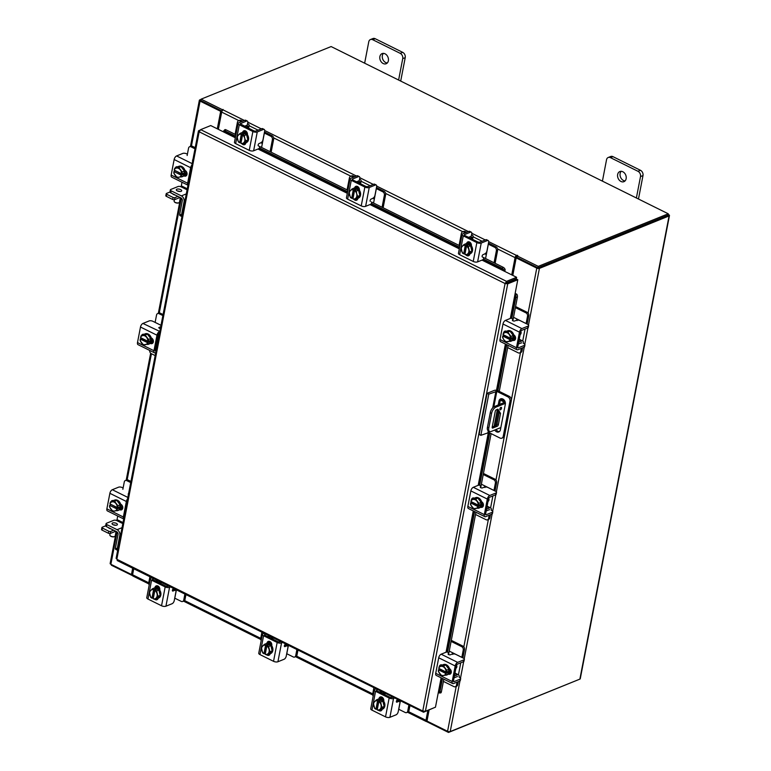 <?xml version="1.0" encoding="UTF-8"?>
<svg xmlns="http://www.w3.org/2000/svg" width="771" height="771" viewBox="0 0 771 771"><rect width="100%" height="100%" fill="white"/><g stroke="black" fill="none" stroke-linecap="round" stroke-linejoin="round"><path stroke-width="1.16" d="M501.854 438.169A3.402 2.583 -112 0 1 499.993 438.044L488.891 432.531L480.863 435.326L479.157 434.487L487.089 393.316L494.211 390.434A2.833 1.205 10.9 0 1 498.133 390.83L509.245 396.342A3.402 2.583 68 0 1 511.308 400.689L504.552 435.798A3.402 2.583 68 0 1 503.174 437.639L501.854 438.169A3.402 2.583 -112 0 0 503.232 436.328L509.988 401.219A3.402 2.583 -112 0 0 507.925 396.872L496.823 391.369L493.825 406.886M487.089 393.316L488.785 394.154L496.823 391.369M480.863 435.326L488.785 394.154M496.042 429.514A4.096 3.103 -112 0 0 499.396 431.587M501.314 398.703A4.096 3.103 -112 0 0 500.283 400.544L499.521 404.496M498.239 411.203L495.435 425.737M494.722 430.045A4.096 3.103 -112 0 0 498.779 431.953A4.096 3.103 -112 0 0 500.427 429.736L505.333 404.235A4.096 3.103 -112 0 0 504.118 400.014A4.096 3.103 -112 0 0 500.62 398.867A4.096 3.103 -112 0 0 498.962 401.084L498.211 405.026M497.314 409.68L494.115 426.276M499.887 408.919A1.369 0.675 116.4 0 0 500.109 409.806A1.369 0.675 116.4 0 0 501.535 408.254A1.369 0.675 116.4 0 0 501.323 407.367A1.369 0.675 116.4 0 0 499.887 408.919M500.803 399.272L504.957 401.334M505.41 403.339L495.84 407.204A5.455 2.708 116.4 0 0 491.609 413.401L488.804 427.963A5.455 2.708 116.4 0 0 489.681 431.519A5.455 2.708 116.4 0 0 491.166 431.481L500.842 427.568M495.714 424.291L496.707 424.782M491.609 413.401L490.25 412.726L487.445 427.288L488.804 427.963M500.427 400.033L504.542 402.346L494.481 406.529L495.84 407.204M497.941 409.15L500.533 413.42L498.374 424.667A1.349 0.675 -63.6 0 1 497.324 426.199L492.785 428.04A1.349 0.675 -63.6 0 1 492.409 428.05A1.349 0.675 -63.6 0 1 492.197 427.163L495.242 411.357A1.349 0.675 -63.6 0 1 496.293 409.825L497.941 409.15M497.179 409.459L499.174 412.745L497.016 423.992L498.374 424.667M497.324 426.199L495.965 425.525L492.216 427.038M495.965 425.525A1.349 0.675 116.4 0 0 497.016 423.992M489.681 431.519L488.322 430.844A5.455 2.708 -63.6 0 1 487.445 427.288M490.25 412.726A5.455 2.708 -63.6 0 1 494.481 406.529M500.533 413.42L499.174 412.745M507.675 347.605L518.237 352.839A2.621 1.985 -112 0 0 519.673 352.935A2.621 1.985 -112 0 0 520.724 351.518L521.986 351.017L522.593 347.827M523.442 343.432A4.038 2.005 116.4 0 0 522.757 341.004A4.038 2.005 116.4 0 0 521.649 341.033L519.143 339.789M518.671 342.237L521.649 341.033M518.324 344.078L521.302 342.873A1.966 0.973 -63.6 0 1 521.832 342.864M520.724 351.518L521.341 348.328M521.986 351.017A2.621 1.985 68 0 1 520.926 352.434L519.673 352.935M517.09 320.63L516.599 318.837L526.111 323.56A1.966 0.973 -63.6 0 1 526.111 323.589L527.537 316.177A2.621 1.985 -112 0 0 525.947 312.833L515.385 307.6M516.599 318.837L513.515 317.305M525.947 312.833L527.2 312.332L515.577 306.569M527.085 324.071A4.038 2.005 116.4 0 0 527.364 323.049L528.79 315.667L527.537 316.177M527.2 312.332A2.621 1.985 68 0 1 528.79 315.667M505.911 331.809A5.455 4.134 68 0 1 507.019 331.058L507.675 330.798A5.455 4.134 68 0 1 512.349 332.33A5.455 4.134 68 0 1 513.968 337.958A5.455 4.134 68 0 1 511.771 340.917L511.115 341.177A5.455 4.134 68 0 1 509.65 341.399M513.235 335.616A5.455 4.134 68 0 1 513.313 338.228A5.455 4.134 68 0 1 512.33 340.31M512.185 340.464A5.455 4.134 68 0 1 511.115 341.177M507.019 331.058A5.455 4.134 68 0 1 509.92 331.231M510.074 331.299A5.455 4.134 68 0 1 513.187 335.424M515.587 338.161A5.455 4.134 68 0 1 514.161 339.895M515.317 336.715A5.455 4.134 68 0 1 515.221 337.447A5.455 4.134 68 0 1 513.968 339.818M520.155 334.566A2.727 2.072 -112 0 0 521.08 333.168A2.727 2.072 -112 0 0 520.839 331.251M513.255 335.51A5.513 4.183 -112 0 0 513.245 335.51L510.007 331.212L503.569 332.735L507.752 332.128L511 336.416L513.245 335.51L511 336.426L510.431 338.238L511.742 337.708L511.462 339.163L510.151 339.693L510.055 341.322L512.31 340.416L513.255 335.51M511.462 339.163L504.032 335.481L502.721 336.011L502.625 337.64L503.848 339.703L505.872 341.939L512.301 340.416A5.513 4.183 -112 0 0 512.31 340.416M510.007 331.212L507.752 332.128M509.265 334.566A4.78 3.624 68 0 1 510.363 338.228L503.029 334.585L503.569 332.735M505.593 332.503A4.78 3.624 68 0 1 508.976 334.18M510.151 339.693L510.084 339.683A4.78 3.624 68 0 1 507.896 341.707M502.721 336.011L510.084 339.683M507.511 341.765A4.78 3.624 68 0 1 504.138 340.088M503.848 339.703A4.78 3.624 68 0 1 502.75 336.04M503.029 334.585A4.78 3.624 68 0 1 505.217 332.561M514.874 340.021A3.065 2.323 68 0 1 513.872 339.77L513.37 339.519M513.765 334.865A3.065 2.323 68 0 1 515.529 338.739A3.065 2.323 68 0 1 514.296 340.397A3.065 2.323 68 0 1 512.715 340.319M528.675 325.535L528.318 327.376A2.727 1.156 -169.1 0 1 527.759 327.916L528.116 326.075A2.727 1.156 10.9 0 0 528.675 325.535A2.727 1.156 10.9 0 0 527.643 324.35L520.203 320.659A2.727 1.156 10.9 0 0 516.435 320.273L514.7 320.977A1.311 0.559 -169.1 0 1 512.888 320.794A1.311 0.559 -169.1 0 1 512.397 320.225A1.311 0.559 -169.1 0 1 512.397 320.196L512.387 320.254M528.116 326.075L521.909 328.581A3.161 1.571 116.4 0 0 519.461 332.176L516.464 347.711A3.161 1.571 116.4 0 0 516.975 349.764A3.161 1.571 116.4 0 0 517.833 349.745L524.039 347.239L524.396 345.398L518.189 347.904A1.089 0.54 -63.6 0 1 517.89 347.914A1.089 0.54 -63.6 0 1 517.717 347.201L520.714 331.665A1.089 0.54 -63.6 0 1 521.553 330.422L527.759 327.916M524.396 345.398A2.727 1.156 10.9 0 0 524.955 344.859A2.727 1.156 10.9 0 0 523.923 343.673M519.461 332.176L502.981 324.003L499.993 339.539L516.464 347.711M502.981 324.003A3.161 1.571 -63.6 0 1 505.439 320.408L510.441 318.384A1.311 0.559 -169.1 0 1 511.934 318.442A1.311 0.559 -169.1 0 1 512.754 319.136L512.397 320.196M516.975 349.764L500.495 341.601A3.161 1.571 -63.6 0 1 499.993 339.539M503.636 332.715A3.065 2.323 68 0 1 504.841 331.164A3.065 2.323 68 0 1 506.518 331.279L506.557 331.289M524.955 344.859L524.598 346.699A2.727 1.156 -169.1 0 1 524.039 347.239M504.889 332.205A3.065 2.323 68 0 1 505.525 331.029M270.081 151.665L272.414 139.599A2.621 1.985 -112 0 0 270.823 136.255L272.076 135.744L265.619 132.545A4.038 1.706 10.9 0 0 264.463 132.092M264.289 133.017A1.966 0.829 -169.1 0 1 264.366 133.055L262.275 143.926L261.176 142.384M270.823 136.255L264.366 133.055M272.076 135.744A2.621 1.985 68 0 1 273.666 139.088L272.414 139.599M271.141 152.195L273.666 139.088M241.439 121.683L239.906 120.922A2.621 1.985 -112 0 0 238.48 120.825A2.621 1.985 -112 0 0 237.42 122.242L235.097 134.318M247.973 127.947L248.32 126.165L246.151 127.042M248.32 126.165A4.038 1.706 10.9 0 0 249.139 125.365A4.038 1.706 10.9 0 0 247.616 123.62L247.587 123.601M242.692 121.172L241.159 120.421L239.906 120.922M247.105 124.979A1.966 0.829 -169.1 0 1 246.701 125.365L244.532 126.242M238.48 120.825L239.733 120.315A2.621 1.985 68 0 1 241.159 120.421M261.591 147.454L262.275 143.926M241.13 132.978A5.455 4.134 68 0 1 241.564 132.766L242.219 132.496A5.455 4.134 68 0 1 245.207 132.699A5.455 4.134 68 0 1 248.57 137.855A5.455 4.134 68 0 1 246.315 142.616L245.65 142.886A5.455 4.134 68 0 1 244.995 143.069M242.373 132.554A5.455 4.134 68 0 1 244.542 132.969A5.455 4.134 68 0 1 246.479 134.597M246.595 134.752A5.455 4.134 68 0 1 247.867 139.84M247.838 140.014A5.455 4.134 68 0 1 245.65 142.886L245.833 142.982M243.915 131.851A5.455 4.134 68 0 1 246.46 132.198A5.455 4.134 68 0 1 247.086 132.564M243.915 131.812L244.137 131.725A5.455 4.134 68 0 1 246.518 131.677M242.287 132.516A5.513 4.183 -112 0 0 242.277 132.516L240.032 133.422L242.277 132.516L246.566 134.636A5.513 4.183 -112 0 0 246.566 134.636L244.32 135.551L246.566 134.636L247.896 139.946L244.937 143.136L242.682 144.042L240.928 143.339L242.547 134.964A4.78 3.624 68 0 1 244.667 138.067L245.641 140.862L247.896 139.946M238.422 134.973A4.78 3.624 68 0 1 241.275 134.327L240.032 133.422L237.063 136.602L238.393 141.912A5.513 4.183 68 0 1 238.393 141.912L239.665 142.76L240.976 142.23L242.614 133.73L243.887 134.366L242.576 134.896L244.32 135.551L244.667 138.067M241.304 134.26L242.614 133.73M242.682 144.042L245.641 140.862M237.41 139.127A4.78 3.624 68 0 1 238.162 135.262M241.275 134.327L239.665 142.76M244.783 138.549A4.78 3.624 68 0 1 244.041 142.413M243.771 142.702A4.78 3.624 68 0 1 240.928 143.339M239.656 142.712A4.78 3.624 68 0 1 237.535 139.599M242.653 132.352A3.065 2.323 68 0 1 243.867 130.8A3.065 2.323 68 0 1 245.544 130.916A3.065 2.323 68 0 1 247.424 134.723M261.841 128.641A2.727 1.349 -63.6 0 1 262.583 128.632L264.202 129.432A2.727 1.349 116.4 0 1 264.636 131.205L262.998 139.715A2.727 1.349 116.4 0 1 260.877 142.808L259.152 143.502A1.311 0.646 -63.6 0 0 258.218 144.678A1.311 0.646 -63.6 0 0 258.333 145.844L259.441 146.432A1.311 0.646 -63.6 0 1 259.644 147.28A1.311 0.646 -63.6 0 1 258.632 148.764L253.62 150.788A3.161 1.34 -169.1 0 1 249.245 150.345L252.878 131.504A3.161 1.34 10.9 0 0 257.254 131.957L263.451 129.441L261.841 128.641L255.635 131.157L254.131 131.003L240.128 123.784L246.556 121.066L244.937 120.266L238.74 122.772A3.161 1.34 10.9 0 0 238.094 123.399A3.161 1.34 10.9 0 0 239.289 124.767L252.878 131.504M244.937 120.266A2.727 1.349 -63.6 0 1 245.689 120.247L247.298 121.047A2.727 1.349 116.4 0 1 247.742 122.82L246.99 126.704M247.298 121.047A2.727 1.349 116.4 0 0 246.556 121.066M239.289 124.767L235.656 143.608L249.245 150.345M235.656 143.608A3.161 1.34 -169.1 0 1 234.461 142.23L238.094 123.399M245.872 142.789L245.833 143.001A3.065 2.323 68 0 1 244.6 144.659A3.065 2.323 68 0 1 241.969 143.801M264.202 129.432A2.727 1.349 116.4 0 0 263.451 129.441M243.829 132.284L243.887 131.947A3.065 2.323 68 0 1 244.552 130.665M245.178 144.283A3.065 2.323 68 0 1 243.607 143.666M494.066 262.766L496.389 250.7A2.621 1.985 -112 0 0 494.799 247.356L496.052 246.845L489.604 243.646A4.038 1.706 10.9 0 0 488.448 243.193M488.265 244.118A1.966 0.829 -169.1 0 1 488.342 244.156L486.25 255.028L485.152 253.476M494.799 247.356L488.342 244.156M496.052 246.845A2.621 1.985 68 0 1 497.642 250.19L496.389 250.7M495.117 263.287L497.642 250.19M465.414 232.775L463.891 232.023A2.621 1.985 -112 0 0 462.455 231.926A2.621 1.985 -112 0 0 461.405 233.343L459.082 245.409M471.958 239.049L472.295 237.266L470.127 238.143M472.295 237.266A4.038 1.706 10.9 0 0 473.124 236.466A4.038 1.706 10.9 0 0 471.601 234.712L471.563 234.702M466.667 232.273L465.144 231.512L463.891 232.023M471.081 236.08A1.966 0.829 -169.1 0 1 470.686 236.466L468.517 237.343M462.455 231.926L463.708 231.416A2.621 1.985 68 0 1 465.144 231.512M485.576 258.555L486.25 255.028M465.106 244.079A5.455 4.134 68 0 1 465.539 243.858L466.204 243.597A5.455 4.134 68 0 1 469.182 243.8A5.455 4.134 68 0 1 472.556 248.946A5.455 4.134 68 0 1 470.291 253.717L469.635 253.977A5.455 4.134 68 0 1 468.98 254.17M466.349 243.655A5.455 4.134 68 0 1 468.527 244.07A5.455 4.134 68 0 1 470.464 245.689M470.58 245.843A5.455 4.134 68 0 1 471.852 250.941M471.813 251.115A5.455 4.134 68 0 1 469.635 253.977L469.818 254.073A3.065 2.323 68 0 1 468.575 255.76A3.065 2.323 68 0 1 465.944 254.893M467.891 242.942A5.455 4.134 68 0 1 470.435 243.289A5.455 4.134 68 0 1 471.071 243.665M467.901 242.904L468.113 242.817A5.455 4.134 68 0 1 470.493 242.778M466.262 243.607L464.017 244.523L466.262 243.607L470.551 245.737L468.296 246.653L469.626 251.963L471.881 251.047L470.551 245.737L468.296 246.643A5.513 4.183 68 0 1 468.296 246.653M469.626 251.963L466.667 255.143L468.913 254.228L471.881 251.047M462.407 246.074A4.78 3.624 68 0 1 465.25 245.429L464.017 244.523A5.513 4.183 -112 0 0 464.007 244.523L461.048 247.703L462.369 253.013A5.513 4.183 68 0 1 462.369 253.013L463.65 253.861L464.961 253.331L466.59 244.831L467.872 245.467L466.561 245.997L468.296 246.643M465.289 245.361L466.59 244.831M466.657 255.143A5.513 4.183 -112 0 0 466.667 255.143L464.913 254.44L466.522 246.065A4.78 3.624 68 0 1 468.643 249.168M461.395 250.218A4.78 3.624 68 0 1 462.137 246.363M465.25 245.429L463.65 253.861M468.768 249.65A4.78 3.624 68 0 1 468.026 253.514M467.756 253.794A4.78 3.624 68 0 1 464.913 254.44M463.641 253.813A4.78 3.624 68 0 1 461.511 250.7M466.638 243.453A3.065 2.323 68 0 1 467.852 241.901A3.065 2.323 68 0 1 469.529 242.017A3.065 2.323 68 0 1 471.409 245.824M485.817 239.742A2.727 1.349 -63.6 0 1 486.568 239.723L488.178 240.523A2.727 1.349 116.4 0 1 488.612 242.306L486.983 250.806A2.727 1.349 116.4 0 1 484.863 253.9L483.128 254.603A1.311 0.646 -63.6 0 0 482.193 255.779A1.311 0.646 -63.6 0 0 482.318 256.936L483.427 257.533A1.311 0.646 -63.6 0 1 483.629 258.381A1.311 0.646 -63.6 0 1 482.607 259.866L477.606 261.889A3.161 1.34 -169.1 0 1 473.23 261.446L476.854 242.605A3.161 1.34 10.9 0 0 481.229 243.048L487.436 240.542L485.817 239.742L479.62 242.248L478.107 242.094L464.518 235.357L464.335 234.673L470.532 232.158L468.922 231.358L462.716 233.873A3.161 1.34 10.9 0 0 462.07 234.49A3.161 1.34 10.9 0 0 463.265 235.868L476.854 242.605M468.922 231.358A2.727 1.349 -63.6 0 1 469.664 231.348L471.283 232.148A2.727 1.349 116.4 0 1 471.717 233.921L470.975 237.796M471.283 232.148A2.727 1.349 116.4 0 0 470.532 232.158M463.265 235.868L459.641 254.7L473.23 261.446M459.641 254.7A3.161 1.34 -169.1 0 1 458.446 253.331L462.07 234.49M488.178 240.523A2.727 1.349 116.4 0 0 487.436 240.542M467.804 243.385L467.872 243.048A3.065 2.323 68 0 1 468.527 241.766M469.154 255.384A3.065 2.323 68 0 1 467.592 254.767M158.45 582.462L160.069 581.806M156.831 581.662L158.45 581.006M176.386 589.911L174.795 598.19L181.252 601.39A2.621 1.985 -112 0 0 182.679 601.486A2.621 1.985 -112 0 0 183.739 600.069L184.886 594.123M149.892 576.766L148.755 582.712A2.621 1.985 -112 0 0 149.208 584.987M183.739 600.069L184.992 599.559L185.936 594.643M184.992 599.559A2.621 1.985 68 0 1 183.932 600.975L182.679 601.486M153.429 588.398A5.455 4.134 68 0 1 153.863 588.186L154.518 587.916A5.455 4.134 68 0 1 157.506 588.119A5.455 4.134 68 0 1 160.879 593.275A5.455 4.134 68 0 1 158.614 598.036L157.959 598.306A5.455 4.134 68 0 1 157.294 598.489M154.672 587.974A5.455 4.134 68 0 1 156.841 588.389A5.455 4.134 68 0 1 158.778 590.017M158.893 590.172A5.455 4.134 68 0 1 160.166 595.26M160.137 595.434A5.455 4.134 68 0 1 157.959 598.306M156.214 587.232L156.436 587.145A5.455 4.134 68 0 1 159.26 587.271M156.205 587.271A5.455 4.134 68 0 1 158.759 587.618A5.455 4.134 68 0 1 159.664 588.196M154.585 587.936A5.513 4.183 -112 0 0 154.576 587.936L152.33 588.842L154.576 587.936L158.865 590.056A5.513 4.183 -112 0 0 158.865 590.056L156.619 590.971L158.865 590.056L160.195 595.376L157.939 596.282L154.981 599.462L157.236 598.556L160.195 595.376M154.981 599.462L153.227 598.768L154.875 590.316L156.619 590.971L157.939 596.282M153.429 597.727L151.964 598.18L150.692 597.342L149.372 592.032L152.33 588.842L153.602 589.69L154.913 589.16L156.185 589.786L154.875 590.316M156.079 598.123A4.78 3.624 68 0 1 153.227 598.768M157.082 593.969A4.78 3.624 68 0 1 156.34 597.833M151.964 598.18L151.954 598.132A4.78 3.624 68 0 1 149.834 595.029M153.602 589.69L151.954 598.132M153.275 597.65L154.913 589.16M149.719 594.547A4.78 3.624 68 0 1 150.461 590.682M150.721 590.393A4.78 3.624 68 0 1 153.574 589.748M154.846 590.384A4.78 3.624 68 0 1 156.966 593.487M157.544 599.356A3.065 2.323 68 0 1 156.542 599.115A3.065 2.323 68 0 1 156.262 598.951M158.171 598.219A3.065 2.323 68 0 1 156.966 599.732A3.065 2.323 68 0 1 155.289 599.616A3.065 2.323 68 0 1 155.01 599.452M165.919 606.208A3.161 1.34 -169.1 0 1 161.544 605.765L165.177 586.924A3.161 1.34 10.9 0 0 169.553 587.377L165.919 606.208L172.126 603.703A2.727 1.349 116.4 0 0 174.246 600.609L175.884 592.099A2.727 1.349 116.4 0 0 175.441 590.326A2.727 1.349 116.4 0 0 174.699 590.345L172.964 591.039A1.311 0.646 -63.6 0 1 172.608 591.049A1.311 0.646 -63.6 0 1 172.396 590.2A1.311 0.646 -63.6 0 1 172.993 589.025L173.504 588.475M153.612 578.607L152.427 579.204L152.841 579.686L166.43 586.423L168.897 586.191M172.531 589.767L173.089 589.545A2.727 1.349 -63.6 0 1 173.832 589.526L175.441 590.326M155.752 581.122A1.311 0.646 -63.6 0 1 156.089 580.65L156.609 580.091M165.177 586.924L151.588 580.187L147.965 599.028A3.161 1.34 -169.1 0 1 146.769 597.65L150.393 578.819A3.161 1.34 10.9 0 0 151.588 580.187M169.553 587.377L170.507 586.991M150.393 578.819A3.161 1.34 10.9 0 1 151.039 578.192L151.993 577.807M154.952 587.781L155 587.531A3.065 2.323 68 0 1 156.234 585.873A3.065 2.323 68 0 1 158.865 586.731A3.065 2.323 68 0 1 159.77 589.902L159.722 590.143M161.544 605.765L147.965 599.028M155.983 581.238L156.185 581.161A2.727 1.349 -63.6 0 1 156.927 581.141L157.467 581.411M156.127 587.704L156.253 587.02A3.065 2.323 68 0 1 156.918 585.738M382.426 693.563L384.045 692.907M380.816 692.763L382.435 692.107M400.371 701.003L398.771 709.281L405.228 712.491A2.621 1.985 -112 0 0 406.664 712.587A2.621 1.985 -112 0 0 407.714 711.17L408.861 705.214M373.877 687.867L372.73 693.813A2.621 1.985 -112 0 0 373.183 696.078M407.714 711.17L408.967 710.66L409.921 705.744M408.967 710.66A2.621 1.985 68 0 1 407.917 712.076L406.664 712.587M377.405 699.499A5.455 4.134 68 0 1 377.838 699.287L378.503 699.018A5.455 4.134 68 0 1 381.481 699.22A5.455 4.134 68 0 1 384.854 704.376A5.455 4.134 68 0 1 382.589 709.137L381.934 709.407A5.455 4.134 68 0 1 381.279 709.59M378.648 699.075A5.455 4.134 68 0 1 380.826 699.49A5.455 4.134 68 0 1 382.763 701.118M382.879 701.273A5.455 4.134 68 0 1 384.151 706.361M384.112 706.535A5.455 4.134 68 0 1 381.934 709.407M380.199 698.333L380.411 698.247A5.455 4.134 68 0 1 383.245 698.372M380.19 698.372A5.455 4.134 68 0 1 382.734 698.709A5.455 4.134 68 0 1 383.65 699.297M378.561 699.037L376.315 699.943L378.561 699.037L382.85 701.157A5.513 4.183 -112 0 0 382.85 701.157L380.595 702.073L382.85 701.157L384.18 706.467L381.924 707.383L378.966 710.563L381.211 709.657L384.18 706.467M378.956 710.563A5.513 4.183 -112 0 0 378.966 710.563L377.212 709.86L378.86 701.417L380.595 702.073L381.924 707.383M377.414 708.828L375.949 709.281L374.677 708.443L373.347 703.123L376.306 699.943L377.588 700.781L378.898 700.251L380.17 700.887L378.86 701.417M380.055 709.224A4.78 3.624 68 0 1 377.212 709.86M381.067 705.07A4.78 3.624 68 0 1 380.325 708.935M375.949 709.281L375.94 709.233A4.78 3.624 68 0 1 373.81 706.12M377.588 700.781L375.94 709.233M377.26 708.751L378.898 700.251M373.694 705.648A4.78 3.624 68 0 1 374.436 701.783M374.706 701.494A4.78 3.624 68 0 1 377.549 700.849M378.821 701.485A4.78 3.624 68 0 1 380.941 704.588M381.52 710.457A3.065 2.323 68 0 1 380.517 710.207A3.065 2.323 68 0 1 380.238 710.052M382.146 709.32A3.065 2.323 68 0 1 380.941 710.833A3.065 2.323 68 0 1 379.265 710.717A3.065 2.323 68 0 1 378.985 710.554M389.904 717.309A3.161 1.34 -169.1 0 1 385.529 716.866L389.153 698.025A3.161 1.34 10.9 0 0 393.528 698.478L389.904 717.309L396.101 714.804A2.727 1.349 116.4 0 0 398.221 711.71L399.86 703.2A2.727 1.349 116.4 0 0 399.426 701.427A2.727 1.349 116.4 0 0 398.674 701.446L396.949 702.14A1.311 0.646 -63.6 0 1 396.593 702.15A1.311 0.646 -63.6 0 1 396.381 701.302A1.311 0.646 -63.6 0 1 396.969 700.126L397.479 699.576M377.588 689.708L376.412 690.305L376.817 690.777L390.405 697.524L392.873 697.283M396.506 700.868L397.065 700.646A2.727 1.349 -63.6 0 1 397.807 700.627L399.426 701.427M379.737 692.223A1.311 0.646 -63.6 0 1 380.074 691.751L380.585 691.192M389.153 698.025L375.564 691.288L371.94 710.13A3.161 1.34 -169.1 0 1 370.745 708.751L374.369 689.92A3.161 1.34 10.9 0 0 375.564 691.288M393.528 698.478L394.492 698.083M374.369 689.92A3.161 1.34 10.9 0 1 375.014 689.293L375.978 688.908M378.937 698.873L378.985 698.632A3.065 2.323 68 0 1 380.219 696.974A3.065 2.323 68 0 1 382.84 697.832A3.065 2.323 68 0 1 383.756 700.993L383.707 701.244M385.529 716.866L371.94 710.13M379.968 692.339L380.17 692.262A2.727 1.349 -63.6 0 1 380.913 692.242L381.443 692.503M380.103 698.805L380.238 698.121A3.065 2.323 68 0 1 380.893 696.839M116.113 558.426L198.426 130.974L198.822 130.607L199.159 131.793L200.662 129.634L210.724 125.557L235.328 137.768M433.678 707.923L423.568 712.24L423.742 711.334M506.065 283.13L505.072 283.535L506.537 281.357L506.451 283.198L516.512 279.131L517.775 279.757L510.335 318.433M441.128 677.815L435.47 707.19L425.409 711.267L422.759 711.016L505.072 283.535L507.723 283.824L506.451 283.198M517.775 279.757L507.723 283.824L425.409 711.267M200.662 129.634L506.537 281.357L516.599 277.281L503.868 270.968L504.089 270.525A2.188 0.973 -137.1 0 0 502.056 268.298L503.049 267.229A2.188 0.973 42.9 0 1 505.082 269.455L504.089 270.554M506.258 282.803L516.319 278.736L516.599 277.281M117.684 560.517L116.508 558.04M199.988 130.135L198.822 130.607L199.458 130.925M505.072 283.535L199.159 131.793L116.835 559.274L422.759 711.016L423.568 712.24L117.153 560.527M438.275 692.628L438.747 692.734A2.188 0.896 -91.2 0 0 439.152 692.956A2.188 0.896 -91.2 0 0 439.923 691.77L441.407 691.741A2.188 0.896 88.8 0 1 440.646 692.927L439.152 692.956M515.433 294.406L516.946 294.397A2.188 0.896 88.8 0 1 517.36 297.317L515.876 297.346A2.188 0.896 -91.2 0 0 515.452 294.426L514.97 294.32M516.927 294.377A1.918 0.81 10.9 0 0 515.115 293.597M517.36 297.317L512.85 320.775M508.108 345.369L499.251 391.379M491.108 433.639L480.709 487.667M475.967 512.262L448.568 654.56M443.836 679.164L441.407 691.741M515.876 297.346L511.819 318.404M506.759 344.704L497.893 390.724M489.758 432.965L479.678 485.296M474.618 511.597L447.546 652.189M442.477 678.49L439.923 691.77M504.648 271.353A1.918 0.954 116.4 0 0 505.082 269.484M223.783 130.819L224.775 129.75A2.188 0.973 42.9 0 1 226.038 129.827L225.045 130.897A2.188 0.973 -137.1 0 0 223.783 130.819A2.188 0.973 -137.1 0 0 223.677 131.436L223.455 131.88M226.038 129.827L235.916 134.723M258.333 145.844L347.904 190.264M358.978 182.245L359.729 178.371A2.727 1.349 116.4 0 0 359.286 176.598A2.727 1.349 116.4 0 0 358.544 176.607L356.934 175.807L350.728 178.323A3.161 1.34 10.9 0 0 350.082 178.939A3.161 1.34 10.9 0 0 351.277 180.318L364.866 187.054A3.161 1.34 10.9 0 0 369.242 187.507L365.618 206.339L370.62 204.315A1.311 0.646 -63.6 0 0 371.632 202.831A1.311 0.646 -63.6 0 0 371.439 201.983L459.892 245.814M482.318 256.936L503.049 267.229M225.045 130.897L235.637 136.149M259.413 147.936L347.625 191.7M371.4 203.486L459.622 247.24M483.388 259.037L502.056 268.298M429.11 709.995L426.98 721.078L447.575 731.284A1.918 0.81 -169.1 0 0 450.216 731.563L579.879 679.116A1.918 0.81 -169.1 0 0 580.264 678.74L669.459 215.562A1.918 0.81 10.9 0 0 668.736 214.733L668.129 214.425M669.459 215.562A1.918 0.81 10.9 0 1 669.074 215.938L539.411 268.385A1.918 0.81 10.9 0 1 536.77 268.115L516.175 257.9L512.802 275.401M511.809 280.557L511.713 281.068M537.753 267.72L517.158 257.504L516.175 257.9M217.297 128.824L220.67 111.323L200.075 101.107A1.918 0.81 10.9 0 1 199.352 100.278L190.466 146.394M116.305 531.518L110.157 563.447A1.918 0.81 -169.1 0 0 110.879 564.285L131.475 574.501L132.679 568.227M218.126 129.229L221.653 110.928L200.952 100.587M131.475 574.501L132.458 574.096L133.508 568.641M220.67 111.323L221.653 110.928M667.859 215.254L538.148 267.759M199.352 100.278A1.918 0.81 10.9 0 1 199.737 99.902L201.077 99.363M148.774 583.898L132.891 576.014A1.918 0.954 -63.6 0 1 132.583 574.771L133.74 568.757M427.847 710.505L425.968 720.297A1.918 0.954 116.4 0 0 426.276 721.54A1.918 0.954 116.4 0 0 426.797 721.531L427.375 721.309M428.84 710.11L426.951 720.018M427.385 721.27L427.259 721.916L448.5 732.45L448.655 731.631M132.622 575.696L111.361 565.22L111.487 564.584M578.539 679.656L448.5 732.45M510.248 281.193L506.123 282.957M517.013 255.837L538.254 266.371L537.975 267.826L516.734 257.292L517.755 255.49L516.551 255.452A1.918 0.954 116.4 0 0 515.067 257.63L511.742 274.871M516.849 256.685L516.05 257.225L512.57 275.286M218.357 129.345L221.682 112.103A1.918 0.954 -63.6 0 1 223.166 109.925L222.356 109.684L222.106 110.985M538.254 266.371L668.255 213.789L331.116 46.559L201.115 99.151L200.836 100.596L222.038 111.111M201.115 99.151L222.356 109.684M537.975 267.826L667.975 215.244L668.255 213.789M511.346 281.213A1.918 0.954 116.4 0 0 511.53 280.673M443.402 681.391L453.965 686.624A2.621 1.985 -112 0 0 455.391 686.73A2.621 1.985 -112 0 0 456.451 685.313L457.704 684.802L458.321 681.612M459.159 677.227A4.038 2.005 116.4 0 0 458.475 674.789A4.038 2.005 116.4 0 0 457.376 674.818L454.871 673.575M454.398 676.022L457.376 674.818M454.042 677.863L457.02 676.659A1.966 0.973 -63.6 0 1 457.56 676.649M456.451 685.313L457.068 682.113M457.704 684.802A2.621 1.985 68 0 1 456.654 686.219L455.391 686.73M452.818 654.415L452.326 652.623L461.839 657.345L463.255 649.963A2.621 1.985 -112 0 0 461.665 646.628L451.102 641.385M452.326 652.623L449.233 651.09M461.665 646.628L462.918 646.117L451.305 640.354M462.802 657.865A4.038 2.005 116.4 0 0 463.092 656.834L464.508 649.461L463.255 649.963M462.918 646.117A2.621 1.985 68 0 1 464.508 649.461M441.629 665.604A5.455 4.134 68 0 1 442.737 664.853L443.402 664.583A5.455 4.134 68 0 1 448.076 666.115A5.455 4.134 68 0 1 449.695 671.743A5.455 4.134 68 0 1 447.488 674.702L446.833 674.972A5.455 4.134 68 0 1 445.368 675.194M448.953 669.401A5.455 4.134 68 0 1 449.03 672.013A5.455 4.134 68 0 1 448.047 674.105M447.903 674.249A5.455 4.134 68 0 1 446.833 674.972M442.737 664.853A5.455 4.134 68 0 1 445.648 665.016M445.792 665.094A5.455 4.134 68 0 1 448.905 669.209M451.314 671.955A5.455 4.134 68 0 1 449.888 673.681M451.035 670.5A5.455 4.134 68 0 1 450.948 671.242A5.455 4.134 68 0 1 449.686 673.603M455.873 668.351A2.727 2.072 -112 0 0 456.808 666.954A2.727 2.072 -112 0 0 456.567 665.036M448.973 669.305L446.717 670.211L446.158 672.023L447.469 671.493L447.19 672.958L445.879 673.488L445.783 675.107L448.028 674.201L448.973 669.305A5.513 4.183 -112 0 0 448.973 669.295L445.734 665.007L439.297 666.52L443.479 665.913L446.717 670.211L448.973 669.295M445.734 665.007L443.479 665.913M447.19 672.958L439.759 669.267L438.448 669.797L438.352 671.425A5.513 4.183 -112 0 0 438.352 671.435L441.59 675.724L445.773 675.117A5.513 4.183 68 0 1 445.773 675.117L448.028 674.201M444.992 668.361A4.78 3.624 68 0 1 446.081 672.013L438.757 668.38L439.287 666.529A5.513 4.183 68 0 1 439.297 666.52M441.32 666.298A4.78 3.624 68 0 1 444.694 667.975M445.879 673.488L445.802 673.468A4.78 3.624 68 0 1 443.614 675.492M438.448 669.797L445.802 673.468M438.757 668.38L438.728 668.341A4.78 3.624 68 0 1 440.945 666.346M443.238 675.55A4.78 3.624 68 0 1 439.865 673.873M439.566 673.488A4.78 3.624 68 0 1 438.477 669.835M450.592 673.806A3.065 2.323 68 0 1 449.599 673.555L449.098 673.314M449.483 668.659A3.065 2.323 68 0 1 451.257 672.524A3.065 2.323 68 0 1 450.023 674.182A3.065 2.323 68 0 1 448.433 674.114M464.393 659.321L464.036 661.171A2.727 1.156 -169.1 0 1 463.487 661.701L463.834 659.86A2.727 1.156 10.9 0 0 464.393 659.321A2.727 1.156 10.9 0 0 463.361 658.135L455.921 654.454A2.727 1.156 10.9 0 0 452.153 654.068L450.418 654.762A1.311 0.559 -169.1 0 1 448.606 654.579A1.311 0.559 -169.1 0 1 448.115 654.01A1.311 0.559 -169.1 0 1 448.124 653.981L448.115 654.039M463.834 659.86L457.637 662.366A3.161 1.571 116.4 0 0 455.179 665.961L452.191 681.497A3.161 1.571 116.4 0 0 452.693 683.559A3.161 1.571 116.4 0 0 453.56 683.54L459.757 681.024L460.114 679.184L453.917 681.689A1.089 0.54 -63.6 0 1 453.618 681.699A1.089 0.54 -63.6 0 1 453.444 680.986L456.432 665.45A1.089 0.54 -63.6 0 1 457.28 664.216L463.487 661.701M460.114 679.184A2.727 1.156 10.9 0 0 460.673 678.644A2.727 1.156 10.9 0 0 459.641 677.458M455.179 665.961L438.709 657.788L435.711 673.324L452.191 681.497M438.709 657.788A3.161 1.571 -63.6 0 1 441.157 654.193L446.168 652.17A1.311 0.559 -169.1 0 1 447.652 652.227A1.311 0.559 -169.1 0 1 448.471 652.921L448.124 653.981M452.693 683.559L436.222 675.386A3.161 1.571 -63.6 0 1 435.711 673.324M439.354 666.501A3.065 2.323 68 0 1 440.569 664.949A3.065 2.323 68 0 1 442.246 665.065L442.275 665.084M460.673 678.644L460.316 680.494A2.727 1.156 -169.1 0 1 459.757 681.024M440.607 665.99A3.065 2.323 68 0 1 441.243 664.814M180.057 197.463L174.583 199.679A1.369 0.578 -169.1 0 1 172.704 199.487L166.334 196.326A1.369 0.578 -169.1 0 1 165.813 195.738L166.208 193.704A1.369 0.578 10.9 0 0 166.719 194.292L166.334 196.326M172.704 199.487L173.089 197.453L166.719 194.292M173.089 197.453A1.369 0.578 10.9 0 0 174.978 197.646L174.583 199.679M177.976 196.432L174.978 197.646M166.208 193.704A1.369 0.578 10.9 0 1 166.488 193.434L169.957 192.027M172.675 193.81A2.882 1.214 10.9 0 0 175.19 195.053M195.217 147.656L192.432 146.278A2.621 1.985 -112 0 0 190.996 146.172L189.618 146.731A2.621 1.985 -112 0 0 188.558 148.157L187.141 155.53M194.996 148.793L191.044 146.837A2.621 1.985 -112 0 0 189.618 146.731M181.995 182.245L181.31 185.83A1.966 0.973 -63.6 0 1 180.973 186.784M177.079 167.336A5.455 4.134 68 0 1 178.188 166.584L178.843 166.314A5.455 4.134 68 0 1 183.517 167.847A5.455 4.134 68 0 1 185.136 173.485A5.455 4.134 68 0 1 182.939 176.434L182.274 176.704A5.455 4.134 68 0 1 180.819 176.925M178.188 166.584A5.455 4.134 68 0 1 181.089 166.748M181.243 166.825A5.455 4.134 68 0 1 184.356 170.94M184.404 171.133A5.455 4.134 68 0 1 184.481 173.745A5.455 4.134 68 0 1 183.498 175.836M183.353 175.981A5.455 4.134 68 0 1 182.274 176.704M186.495 171.788A5.455 4.134 68 0 1 186.389 172.974A5.455 4.134 68 0 1 185.136 175.335M186.977 173.022A5.455 4.134 68 0 1 185.31 175.431L184.539 175.046M181.175 166.738L174.738 168.251L181.175 166.738L184.414 171.027A5.513 4.183 -112 0 0 184.414 171.027L182.168 171.943L184.414 171.027L183.479 175.933A5.513 4.183 -112 0 1 183.469 175.933L181.224 176.848L183.479 175.933M175.017 175.219A4.78 3.624 68 0 1 173.918 171.567L173.793 173.157A5.513 4.183 -112 0 0 173.793 173.167L177.031 177.455L181.224 176.848L181.32 175.219L182.631 174.689L175.268 170.642M181.32 175.219L173.918 171.567L175.2 170.998M178.92 167.644L182.168 171.943L181.599 173.764L174.198 170.112L174.738 168.261A5.513 4.183 68 0 1 174.738 168.251M181.599 173.764L182.91 173.234L182.631 174.689M178.679 177.282A4.78 3.624 68 0 1 175.306 175.605M174.198 170.112A4.78 3.624 68 0 1 176.386 168.088M176.761 168.03A4.78 3.624 68 0 1 180.144 169.707M180.433 170.092A4.78 3.624 68 0 1 181.532 173.745M181.252 175.2A4.78 3.624 68 0 1 179.065 177.224M176.453 167.567A3.065 2.323 68 0 1 176.993 166.7M175.2 168.068A3.065 2.323 68 0 1 176.318 166.835A3.065 2.323 68 0 1 177.706 166.825M187.989 185.213L171.663 177.118A3.161 1.571 -63.6 0 1 171.162 175.056L187.632 183.228L190.62 167.692L174.15 159.52A3.161 1.571 -63.6 0 1 176.607 155.935L182.814 153.419A2.727 1.156 10.9 0 1 186.582 153.805L187.392 154.21M187.632 183.228A3.161 1.571 116.4 0 0 187.989 185.194M191.863 165.081A3.161 1.571 116.4 0 0 190.62 167.692M184.924 170.391L185.146 170.497A3.065 2.323 68 0 1 187.045 173.388A3.065 2.323 68 0 1 185.772 176.067A3.065 2.323 68 0 1 184.096 175.952L183.874 175.846M171.162 175.056L174.15 159.52M192.731 160.58A1.311 0.559 -169.1 0 1 192.49 160.175A1.311 0.559 -169.1 0 1 192.76 159.915L192.866 159.876M186.351 175.692A3.065 2.323 68 0 1 185.348 175.441L184.096 175.952M115.775 531.258L110.311 533.465A1.369 0.578 -169.1 0 1 108.422 533.272L102.051 530.111A1.369 0.578 -169.1 0 1 101.541 529.523L101.926 527.489A1.369 0.578 10.9 0 0 102.447 528.077L102.051 530.111M108.422 533.272L108.817 531.238L102.447 528.077M108.817 531.238A1.369 0.578 10.9 0 0 110.696 531.431L110.311 533.465M113.694 530.217L110.696 531.431M101.926 527.489A1.369 0.578 10.9 0 1 102.206 527.219L105.675 525.812M108.403 527.595A2.882 1.214 10.9 0 0 110.908 528.839M130.945 481.451L128.15 480.063A2.621 1.985 -112 0 0 126.723 479.967L125.336 480.526A2.621 1.985 -112 0 0 124.285 481.942L122.859 489.315M130.723 482.579L126.772 480.622A2.621 1.985 -112 0 0 125.336 480.526M117.722 516.03L117.028 519.615A1.966 0.973 -63.6 0 1 116.691 520.57M112.797 501.121A5.455 4.134 68 0 1 113.906 500.369L114.571 500.1A5.455 4.134 68 0 1 119.245 501.632A5.455 4.134 68 0 1 120.864 507.27A5.455 4.134 68 0 1 118.657 510.219L118.002 510.489A5.455 4.134 68 0 1 116.537 510.71M113.906 500.369A5.455 4.134 68 0 1 116.816 500.533M116.961 500.61A5.455 4.134 68 0 1 120.074 504.726M120.122 504.918A5.455 4.134 68 0 1 120.199 507.53A5.455 4.134 68 0 1 119.216 509.621M119.071 509.776A5.455 4.134 68 0 1 118.002 510.489M122.213 505.574A5.455 4.134 68 0 1 122.117 506.759A5.455 4.134 68 0 1 120.854 509.13M122.705 506.807A5.455 4.134 68 0 1 121.037 509.217M116.903 500.524L110.465 502.046L116.903 500.524L120.141 504.812A5.513 4.183 -112 0 0 120.141 504.812L117.886 505.737L120.141 504.812L119.197 509.718A5.513 4.183 -112 0 0 119.197 509.718L116.941 510.633L119.197 509.718M110.735 509.005A4.78 3.624 68 0 1 109.646 505.352L109.511 506.942A5.513 4.183 -112 0 0 109.521 506.952L112.759 511.24L116.941 510.633L117.047 509.005L118.358 508.475L110.995 504.427M117.047 509.005L109.646 505.352L110.928 504.793M114.648 501.439L117.886 505.728L117.327 507.549L109.925 503.897L110.455 502.046A5.513 4.183 68 0 1 110.465 502.046M117.327 507.549L118.638 507.019L118.358 508.475M114.407 511.067A4.78 3.624 68 0 1 111.024 509.39M109.925 503.897A4.78 3.624 68 0 1 112.113 501.873M112.489 501.815A4.78 3.624 68 0 1 115.862 503.492M116.161 503.877A4.78 3.624 68 0 1 117.25 507.53M116.97 508.985A4.78 3.624 68 0 1 114.783 511.019M112.171 501.352A3.065 2.323 68 0 1 112.72 500.495M110.918 501.863A3.065 2.323 68 0 1 112.046 500.62A3.065 2.323 68 0 1 113.424 500.61M123.36 517.013A3.161 1.571 116.4 0 0 123.717 518.979L107.391 510.903A3.161 1.571 -63.6 0 1 106.88 508.841L123.36 517.013L126.348 501.478L109.877 493.305A3.161 1.571 -63.6 0 1 112.325 489.72L118.532 487.205A2.727 1.156 10.9 0 1 122.3 487.59L123.119 487.995M127.581 498.866A3.161 1.571 116.4 0 0 126.348 501.478M120.652 504.176L120.864 504.282A3.065 2.323 68 0 1 122.762 507.173A3.065 2.323 68 0 1 121.49 509.853A3.065 2.323 68 0 1 119.813 509.737L119.601 509.631M106.88 508.841L109.877 493.305M128.449 494.375A1.311 0.559 -169.1 0 1 128.217 493.96A1.311 0.559 -169.1 0 1 128.487 493.71L128.584 493.662M122.069 509.477A3.065 2.323 68 0 1 121.066 509.236L120.266 508.831M178.833 202.792A2.39 1.012 -169.1 0 1 178.727 202.869A2.39 1.012 -169.1 0 1 178.602 202.927A2.39 1.012 -169.1 0 1 174.583 202.069A2.39 1.012 -169.1 0 1 174.477 201.925M174.4 199.737L174.121 201.183A2.727 1.156 10.9 0 0 174.333 201.771A2.727 1.156 10.9 0 0 178.92 202.754A2.727 1.156 10.9 0 0 179.065 202.686A2.727 1.156 10.9 0 0 179.479 202.214L180.366 197.617M177.609 191.044A2.727 1.156 -169.1 0 1 180 191.507A2.727 1.156 -169.1 0 0 177.609 191.044M176.877 189.203A2.727 1.156 -169.1 0 1 179.98 189.319A2.727 1.156 -169.1 0 1 181.686 190.774A2.727 1.156 -169.1 0 1 181.127 191.314A2.727 1.156 -169.1 0 1 178.024 191.198A2.727 1.156 -169.1 0 1 176.318 189.743A2.727 1.156 -169.1 0 1 176.877 189.203M181.484 215.099L184.086 201.588A4.462 3.383 -112 0 0 181.378 195.892L171.181 190.832L170.786 192.866L180.983 197.925A2.188 1.658 -112 0 1 182.303 200.711L179.71 214.213L181.484 215.099A2.188 1.079 116.4 0 0 181.831 216.516A2.188 1.079 116.4 0 0 181.946 216.564M181.831 216.516L180.057 215.639A2.188 1.079 -63.6 0 1 179.71 214.213M187.102 189.82L181.079 186.833A2.188 0.925 10.9 0 0 178.062 186.524L170.796 189.464A2.188 0.925 10.9 0 0 170.352 189.888A2.188 0.925 10.9 0 0 171.181 190.832M170.786 192.866A2.188 0.925 -169.1 0 1 169.967 191.921L170.352 189.888M114.561 536.587A2.39 1.012 -169.1 0 1 114.445 536.655A2.39 1.012 -169.1 0 1 114.32 536.712A2.39 1.012 -169.1 0 1 110.301 535.855A2.39 1.012 -169.1 0 1 110.195 535.71M110.118 533.522L109.839 534.968A2.727 1.156 10.9 0 0 110.051 535.566A2.727 1.156 10.9 0 0 114.648 536.539A2.727 1.156 10.9 0 0 114.792 536.471A2.727 1.156 10.9 0 0 115.197 535.999L116.084 531.402M113.337 524.839A2.727 1.156 -169.1 0 1 115.727 525.292A2.727 1.156 -169.1 0 0 113.337 524.839M112.605 522.998A2.727 1.156 -169.1 0 1 115.698 523.104A2.727 1.156 -169.1 0 1 117.404 524.569A2.727 1.156 -169.1 0 1 116.845 525.099A2.727 1.156 -169.1 0 1 113.751 524.993A2.727 1.156 -169.1 0 1 112.046 523.528A2.727 1.156 -169.1 0 1 112.605 522.998M117.202 548.885L119.804 535.382A4.462 3.383 -112 0 0 117.096 529.687L106.899 524.627L106.514 526.66L116.7 531.711A2.188 1.658 -112 0 1 118.03 534.496L115.428 547.998L117.202 548.885A2.188 1.079 116.4 0 0 117.558 550.301A2.188 1.079 116.4 0 0 117.674 550.349M117.558 550.301L115.775 549.424A2.188 1.079 -63.6 0 1 115.428 547.998M122.82 523.605L116.797 520.618A2.188 0.925 10.9 0 0 113.78 520.309L106.523 523.249A2.188 0.925 10.9 0 0 106.08 523.682A2.188 0.925 10.9 0 0 106.899 524.627M106.514 526.66A2.188 0.925 -169.1 0 1 105.685 525.706L106.08 523.682M379.881 56.562A5.455 4.134 -112 0 0 381.5 62.2A5.455 4.134 -112 0 0 386.175 63.733A5.455 4.134 -112 0 0 388.372 60.774A5.455 4.134 -112 0 0 386.753 55.146A5.455 4.134 -112 0 0 382.079 53.613A5.455 4.134 -112 0 0 379.881 56.562M383.428 53.382A5.455 4.134 -112 0 0 382.358 55.56A5.455 4.134 -112 0 0 387.302 62.952M398.617 80.039L402.732 58.644A4.144 3.142 -112 0 0 400.216 53.353L372.701 39.707A4.144 3.142 -112 0 0 370.437 39.552A4.144 3.142 -112 0 0 368.769 41.798L364.644 63.193M400.216 53.353L402.703 52.351L375.188 38.704L372.701 39.707M400.698 81.08L405.218 57.642L402.732 58.644M370.437 39.552L372.923 38.55A4.144 3.142 68 0 1 375.188 38.704M402.703 52.351A4.144 3.142 68 0 1 405.218 57.642M617.648 174.506A5.455 4.134 -112 0 0 619.267 180.135A5.455 4.134 -112 0 0 623.941 181.667A5.455 4.134 -112 0 0 626.139 178.718A5.455 4.134 -112 0 0 624.52 173.08A5.455 4.134 -112 0 0 619.845 171.547A5.455 4.134 -112 0 0 617.648 174.506M621.195 171.316A5.455 4.134 -112 0 0 620.125 173.504A5.455 4.134 -112 0 0 625.069 180.896M636.383 197.983L640.508 176.588A4.144 3.142 -112 0 0 637.983 171.297L610.478 157.65A4.144 3.142 -112 0 0 608.213 157.496A4.144 3.142 -112 0 0 606.536 159.742L602.421 181.137M637.983 171.297L640.47 170.295L612.955 156.648L610.478 157.65M638.475 199.014L642.985 175.586L640.508 176.588M608.213 157.496L610.69 156.494A4.144 3.142 68 0 1 612.955 156.648M640.47 170.295A4.144 3.142 68 0 1 642.985 175.586M270.438 638.012L272.057 637.357M268.828 637.212L270.438 636.557M288.383 645.452L286.783 653.741L293.24 656.94A2.621 1.985 -112 0 0 294.667 657.037A2.621 1.985 -112 0 0 295.727 655.62L296.874 649.664M261.889 632.316L260.743 638.263A2.621 1.985 -112 0 0 261.196 640.528M295.727 655.62L296.98 655.109L297.924 650.194M296.98 655.109A2.621 1.985 68 0 1 295.929 656.526L294.667 657.037M265.417 643.949A5.455 4.134 68 0 1 265.85 643.737L266.515 643.467A5.455 4.134 68 0 1 269.493 643.669A5.455 4.134 68 0 1 272.867 648.825A5.455 4.134 68 0 1 270.602 653.586L269.946 653.856A5.455 4.134 68 0 1 269.281 654.039M266.66 643.525A5.455 4.134 68 0 1 268.828 643.939A5.455 4.134 68 0 1 270.775 645.568M270.891 645.722A5.455 4.134 68 0 1 272.163 650.811M272.124 650.984A5.455 4.134 68 0 1 269.946 653.856M268.202 642.783L268.424 642.696A5.455 4.134 68 0 1 271.247 642.821M268.202 642.821A5.455 4.134 68 0 1 270.746 643.168A5.455 4.134 68 0 1 271.662 643.746M266.573 643.486L264.318 644.392L266.573 643.486L270.862 645.606A5.513 4.183 -112 0 0 270.862 645.606L268.607 646.522L270.862 645.606L272.182 650.917L269.937 651.832L266.978 655.013L269.224 654.107L272.182 650.917M266.968 655.013A5.513 4.183 -112 0 0 266.978 655.013L265.224 654.309L266.872 645.867L268.607 646.522L269.937 651.832M265.417 653.278L263.961 653.731L262.689 652.892L261.359 647.573L264.318 644.392L265.59 645.231L266.901 644.701L268.183 645.337L266.872 645.867M268.067 653.673A4.78 3.624 68 0 1 265.224 654.309M269.079 649.519A4.78 3.624 68 0 1 268.337 653.384M263.961 653.731L263.942 653.683A4.78 3.624 68 0 1 261.822 650.57M265.59 645.231L263.942 653.683M265.272 653.201L266.901 644.701M261.706 650.098A4.78 3.624 68 0 1 262.448 646.233M262.718 645.944A4.78 3.624 68 0 1 265.561 645.298M266.833 645.934A4.78 3.624 68 0 1 268.954 649.037M269.532 654.907A3.065 2.323 68 0 1 268.53 654.656A3.065 2.323 68 0 1 268.25 654.502M270.158 653.769A3.065 2.323 68 0 1 268.954 655.283A3.065 2.323 68 0 1 267.277 655.167A3.065 2.323 68 0 1 266.997 655.003M277.917 661.759A3.161 1.34 -169.1 0 1 273.541 661.316L277.165 642.474A3.161 1.34 10.9 0 0 281.54 642.927L277.917 661.759L284.113 659.253A2.727 1.349 116.4 0 0 286.234 656.16L287.872 647.65A2.727 1.349 116.4 0 0 287.438 645.876A2.727 1.349 116.4 0 0 286.687 645.896L284.952 646.59A1.311 0.646 -63.6 0 1 284.595 646.599A1.311 0.646 -63.6 0 1 284.393 645.751A1.311 0.646 -63.6 0 1 284.981 644.575L285.492 644.026M265.6 634.157L264.424 634.755L264.829 635.227L278.418 641.973L280.885 641.742M284.518 645.317L285.077 645.096A2.727 1.349 -63.6 0 1 285.819 645.076L287.438 645.876M267.739 636.673A1.311 0.646 -63.6 0 1 268.077 636.2L268.597 635.641M277.165 642.474L263.576 635.738L259.952 654.579A3.161 1.34 -169.1 0 1 258.757 653.201L262.381 634.369A3.161 1.34 10.9 0 0 263.576 635.738M281.54 642.927L282.494 642.542M262.381 634.369A3.161 1.34 10.9 0 1 263.027 633.743L263.981 633.357M266.949 643.322L266.988 643.081A3.065 2.323 68 0 1 268.231 641.424A3.065 2.323 68 0 1 270.852 642.282A3.065 2.323 68 0 1 271.768 645.443L271.72 645.693M273.541 661.316L259.952 654.579M267.98 636.788L268.173 636.711A2.727 1.349 -63.6 0 1 268.925 636.692L269.455 636.962M268.115 643.255L268.25 642.571A3.065 2.323 68 0 1 268.906 641.289M382.079 207.216L384.401 195.15A2.621 1.985 -112 0 0 382.811 191.806L384.064 191.295L377.607 188.095A4.038 1.706 10.9 0 0 376.45 187.642M376.277 188.567A1.966 0.829 -169.1 0 1 376.354 188.606L374.263 199.477L373.164 197.935M382.811 191.806L376.354 188.606M384.064 191.295A2.621 1.985 68 0 1 385.654 194.639L384.401 195.15M383.129 207.746L385.654 194.639M353.426 177.234L351.904 176.472A2.621 1.985 -112 0 0 350.468 176.376A2.621 1.985 -112 0 0 349.417 177.793L347.085 189.868M359.961 183.498L360.308 181.715L358.139 182.592M360.308 181.715A4.038 1.706 10.9 0 0 361.127 180.915A4.038 1.706 10.9 0 0 359.604 179.171L359.575 179.151M354.679 176.723L353.157 175.961L351.904 176.472M359.093 180.53A1.966 0.829 -169.1 0 1 358.698 180.915L356.53 181.792M350.468 176.376L351.721 175.865A2.621 1.985 68 0 1 353.157 175.961M373.578 203.004L374.263 199.477M353.118 188.529A5.455 4.134 68 0 1 353.552 188.307L354.207 188.047A5.455 4.134 68 0 1 357.195 188.249A5.455 4.134 68 0 1 360.568 193.396A5.455 4.134 68 0 1 358.303 198.166L357.648 198.426A5.455 4.134 68 0 1 356.983 198.619M354.361 188.105A5.455 4.134 68 0 1 356.53 188.519A5.455 4.134 68 0 1 358.467 190.138M358.592 190.302A5.455 4.134 68 0 1 359.864 195.391M359.826 195.564A5.455 4.134 68 0 1 357.648 198.426L357.831 198.532A3.065 2.323 68 0 1 356.587 200.209A3.065 2.323 68 0 1 353.956 199.342M355.903 187.401A5.455 4.134 68 0 1 358.448 187.739A5.455 4.134 68 0 1 359.084 188.114M355.913 187.353L356.125 187.266A5.455 4.134 68 0 1 358.505 187.228M354.275 188.057A5.513 4.183 -112 0 0 354.265 188.066L352.019 188.972L354.265 188.066L358.554 190.186A5.513 4.183 -112 0 0 358.554 190.186L356.308 191.102L358.554 190.186L359.884 195.497L356.925 198.677L354.67 199.593L352.925 198.889L354.535 190.514A4.78 3.624 68 0 1 356.655 193.617L357.638 196.412L359.884 195.497M350.42 190.524A4.78 3.624 68 0 1 353.263 189.878L352.019 188.972L349.061 192.152L350.381 197.463A5.513 4.183 68 0 1 350.381 197.463L351.663 198.311L352.964 197.781L354.602 189.281L355.874 189.917L354.564 190.447L356.308 191.092L356.655 193.617M353.291 189.811L354.602 189.281M354.67 199.593L357.638 196.412M349.408 194.668A4.78 3.624 68 0 1 350.15 190.813M353.263 189.878L351.663 198.311M356.78 194.099A4.78 3.624 68 0 1 356.029 197.964M355.768 198.243A4.78 3.624 68 0 1 352.925 198.889M351.643 198.263A4.78 3.624 68 0 1 349.523 195.15M354.65 187.902A3.065 2.323 68 0 1 355.865 186.351A3.065 2.323 68 0 1 357.542 186.466A3.065 2.323 68 0 1 359.411 190.273M369.242 187.507L375.448 184.992L373.829 184.192L367.632 186.707L366.119 186.553L352.53 179.807L352.347 179.123L358.544 176.607M373.829 184.192A2.727 1.349 -63.6 0 1 374.571 184.173L376.19 184.973A2.727 1.349 116.4 0 0 375.448 184.992M351.277 180.318L347.654 199.149L361.233 205.896L364.866 187.054M347.654 199.149A3.161 1.34 -169.1 0 1 346.458 197.781L350.082 178.939M365.618 206.339A3.161 1.34 -169.1 0 1 361.233 205.896M370.321 201.385A1.311 0.646 -63.6 0 1 370.205 200.229A1.311 0.646 -63.6 0 1 371.14 199.053L372.875 198.359A2.727 1.349 116.4 0 0 374.985 195.256L376.624 186.755A2.727 1.349 116.4 0 0 376.19 184.973M356.934 175.807A2.727 1.349 -63.6 0 1 357.677 175.798L359.286 176.598M355.816 187.835L355.874 187.498A3.065 2.323 68 0 1 356.539 186.216M357.166 199.834A3.065 2.323 68 0 1 355.604 199.217M475.543 514.498L486.106 519.731A2.621 1.985 -112 0 0 487.532 519.837A2.621 1.985 -112 0 0 488.592 518.411L489.845 517.91L490.462 514.72M491.3 510.325A4.038 2.005 116.4 0 0 490.616 507.896A4.038 2.005 116.4 0 0 489.518 507.925L487.012 506.682M486.54 509.13L489.518 507.925M486.183 510.971L489.161 509.766A1.966 0.973 -63.6 0 1 489.701 509.756M488.592 518.411L489.2 515.221M489.845 517.91A2.621 1.985 68 0 1 488.785 519.326L487.532 519.837M484.959 487.523L484.467 485.73L493.98 490.452L495.396 483.07A2.621 1.985 -112 0 0 493.806 479.726L483.244 474.493M484.467 485.73L481.374 484.198M493.806 479.726L495.059 479.225L483.446 473.461M494.943 490.973A4.038 2.005 116.4 0 0 495.233 489.942L496.649 482.559L495.396 483.07M495.059 479.225A2.621 1.985 68 0 1 496.649 482.559M473.77 498.702A5.455 4.134 68 0 1 474.878 497.95L475.543 497.69A5.455 4.134 68 0 1 480.208 499.223A5.455 4.134 68 0 1 481.827 504.851A5.455 4.134 68 0 1 479.629 507.81L478.974 508.07A5.455 4.134 68 0 1 477.509 508.301M481.094 502.509A5.455 4.134 68 0 1 481.171 505.121A5.455 4.134 68 0 1 480.188 507.202M480.044 507.357A5.455 4.134 68 0 1 478.974 508.07M474.878 497.95A5.455 4.134 68 0 1 477.789 498.124M477.933 498.201A5.455 4.134 68 0 1 481.046 502.316M483.446 505.063A5.455 4.134 68 0 1 482.029 506.788M483.176 503.608A5.455 4.134 68 0 1 483.089 504.35A5.455 4.134 68 0 1 481.827 506.711M488.014 501.458A2.727 2.072 -112 0 0 488.949 500.061A2.727 2.072 -112 0 0 488.698 498.143M481.114 502.403L477.866 498.114L471.438 499.627L475.62 499.02L478.858 503.309L481.114 502.403L478.858 503.318L478.299 505.13L479.61 504.6L479.321 506.055L478.02 506.586L477.914 508.214L480.169 507.308L481.114 502.403M480.169 507.308L473.731 508.831L470.483 504.533L470.589 502.904L471.968 502.017M477.866 498.114L475.62 499.02M477.133 501.468A4.78 3.624 68 0 1 478.222 505.121L470.898 501.478L471.428 499.637A5.513 4.183 68 0 1 471.438 499.627M473.461 499.406A4.78 3.624 68 0 1 476.835 501.073M478.02 506.586L477.943 506.576A4.78 3.624 68 0 1 475.755 508.6M470.589 502.904L477.943 506.576M479.321 506.055L471.9 502.374M475.379 508.658A4.78 3.624 68 0 1 471.997 506.981M471.707 506.595A4.78 3.624 68 0 1 470.609 502.943M470.898 501.478A4.78 3.624 68 0 1 473.086 499.454M482.733 506.913A3.065 2.323 68 0 1 481.74 506.663L481.239 506.422M481.624 501.767A3.065 2.323 68 0 1 483.398 505.631A3.065 2.323 68 0 1 482.154 507.289A3.065 2.323 68 0 1 480.574 507.212M496.534 492.428L496.177 494.278A2.727 1.156 -169.1 0 1 495.618 494.809L495.975 492.968A2.727 1.156 10.9 0 0 496.534 492.428A2.727 1.156 10.9 0 0 495.502 491.243L488.062 487.551A2.727 1.156 10.9 0 0 484.294 487.166L482.559 487.87A1.311 0.559 -169.1 0 1 480.747 487.686A1.311 0.559 -169.1 0 1 480.256 487.118A1.311 0.559 -169.1 0 1 480.266 487.089L480.246 487.147M495.975 492.968L489.778 495.474A3.161 1.571 116.4 0 0 487.32 499.068L484.323 514.604A3.161 1.571 116.4 0 0 484.834 516.666A3.161 1.571 116.4 0 0 485.701 516.647L491.898 514.132L492.255 512.291L486.058 514.797A1.089 0.54 -63.6 0 1 485.759 514.806A1.089 0.54 -63.6 0 1 485.576 514.093L488.573 498.558A1.089 0.54 -63.6 0 1 489.421 497.324L495.618 494.809M492.255 512.291A2.727 1.156 10.9 0 0 492.814 511.751A2.727 1.156 10.9 0 0 491.782 510.566M487.32 499.068L470.84 490.896L467.852 506.431L484.323 514.604M470.84 490.896A3.161 1.571 -63.6 0 1 473.298 487.301L478.309 485.277A1.311 0.559 -169.1 0 1 479.793 485.335A1.311 0.559 -169.1 0 1 480.612 486.029A1.311 0.559 -169.1 0 1 480.603 486.058L480.266 487.089M484.834 516.666L468.363 508.494A3.161 1.571 -63.6 0 1 467.852 506.431M471.495 499.608A3.065 2.323 68 0 1 472.71 498.056A3.065 2.323 68 0 1 474.387 498.172L474.416 498.191M492.814 511.751L492.457 513.592A2.727 1.156 -169.1 0 1 491.898 514.132M472.748 499.097A3.065 2.323 68 0 1 473.384 497.921M157.245 344.83L156.185 345.263M155.829 347.114L156.889 346.68M155.125 322.413A1.966 0.973 116.4 0 0 155.125 322.374L161.014 325.295M162.883 315.58L159.038 313.672A2.621 1.985 -112 0 0 157.602 313.575A2.621 1.985 -112 0 0 156.552 314.992L155.125 322.374M157.602 313.575L158.855 313.074A2.621 1.985 68 0 1 160.291 313.171L159.038 313.672M163.076 314.549L160.291 313.171M149.728 350.439A2.621 1.985 -112 0 0 151.328 353.677L155.173 355.585M143.416 334.845A5.455 4.134 68 0 1 144.524 334.094L145.179 333.824A5.455 4.134 68 0 1 149.853 335.356A5.455 4.134 68 0 1 151.473 340.994A5.455 4.134 68 0 1 149.275 343.943L148.62 344.213A5.455 4.134 68 0 1 147.155 344.435M144.524 334.094A5.455 4.134 68 0 1 147.434 334.257M147.579 334.335A5.455 4.134 68 0 1 150.692 338.45M150.74 338.642A5.455 4.134 68 0 1 150.817 341.254A5.455 4.134 68 0 1 149.834 343.346M149.69 343.49A5.455 4.134 68 0 1 148.62 344.213M152.831 339.298A5.455 4.134 68 0 1 152.725 340.483A5.455 4.134 68 0 1 151.473 342.844M153.323 340.531A5.455 4.134 68 0 1 151.656 342.941M157.66 337.602A2.727 2.072 -112 0 0 158.595 336.204A2.727 2.072 -112 0 0 158.344 334.277M147.512 334.248L141.074 335.77L147.512 334.248L150.759 338.536A5.513 4.183 -112 0 1 150.759 338.546L148.504 339.452L150.759 338.536M145.266 335.154L148.504 339.452L147.945 341.274L149.246 340.743L148.967 342.199L147.656 342.729L147.56 344.358L149.815 343.442L150.759 338.546M141.353 342.729A4.78 3.624 68 0 1 140.255 339.076L140.129 340.666A5.513 4.183 -112 0 0 140.129 340.676L143.377 344.965L149.815 343.442M140.226 339.038L141.613 338.151M147.945 341.274L140.534 337.621L141.074 335.77M145.025 344.791A4.78 3.624 68 0 1 141.642 343.114M140.534 337.621A4.78 3.624 68 0 1 142.722 335.597M148.967 342.199L141.536 338.508M140.255 339.076L147.656 342.729M143.107 335.539A4.78 3.624 68 0 1 146.48 337.216M146.769 337.602A4.78 3.624 68 0 1 147.868 341.254M147.589 342.71A4.78 3.624 68 0 1 145.401 344.733M142.789 335.077A3.065 2.323 68 0 1 143.339 334.209M141.536 335.578A3.065 2.323 68 0 1 142.654 334.344A3.065 2.323 68 0 1 144.042 334.335M156.667 347.846A1.311 0.559 -169.1 0 1 155.723 347.634M155.222 350.699L156.108 350.766M159.472 333.294L159.067 333.457A1.089 0.54 -63.6 0 0 158.219 334.691L155.222 350.227A1.089 0.54 -63.6 0 0 155.395 350.94A1.089 0.54 -63.6 0 0 155.694 350.93M153.969 350.738A3.161 1.571 116.4 0 0 154.479 352.8L137.999 344.627A3.161 1.571 -63.6 0 1 137.498 342.565L153.969 350.738L156.966 335.202L140.486 327.029A3.161 1.571 -63.6 0 1 142.943 323.444L149.15 320.929A2.727 1.156 10.9 0 1 152.918 321.314L160.358 325.005A2.727 1.156 10.9 0 1 160.985 325.41M154.479 352.8A3.161 1.571 116.4 0 0 155.347 352.781L155.752 352.617M142.943 323.444L159.828 331.443M159.424 331.607A3.161 1.571 116.4 0 0 156.966 335.202M151.27 337.9L151.482 338.006A3.065 2.323 68 0 1 153.381 340.898A3.065 2.323 68 0 1 152.109 343.577A3.065 2.323 68 0 1 150.432 343.461L150.22 343.355M137.498 342.565L140.486 327.029M160.387 328.523A1.311 0.559 -169.1 0 1 158.836 327.685A1.311 0.559 -169.1 0 1 159.096 327.424L160.725 326.769M152.687 343.201A3.065 2.323 68 0 1 151.685 342.95L150.885 342.555M511.308 400.689L509.988 401.219M503.232 436.328L504.552 435.798M507.925 396.872L509.245 396.342M487.985 432.444L488.294 430.835M492.727 407.84L495.917 391.273M489.142 431.249L488.891 432.531M500.283 400.544L498.962 401.084M503.964 402.693L504.128 401.864M492.197 427.741L492.785 428.04M512.86 340.184L513.872 339.77M505.439 320.408L521.909 328.581M240.35 123.572L240.253 124.064M257.254 131.957L253.62 150.788M243.067 132.284L243.887 131.947M464.335 234.673L464.238 235.165M481.229 243.048L477.606 261.889M467.053 243.385L467.872 243.048M173.706 589.478L173.861 588.649M160.272 583.368L160.532 582.038M152.648 578.992L152.552 579.493M172.396 590.759L172.964 591.039M174.699 590.345L173.089 589.545M157.033 581.585L156.185 581.161M155 587.531L156.253 587.02M397.682 700.579L397.846 699.75M384.257 694.469L384.507 693.139M376.634 690.093L376.537 690.585M396.381 701.861L396.949 702.14M398.674 701.446L397.065 700.646M381.019 692.676L380.17 692.262M378.985 698.632L380.238 698.121M505.4 344.03L496.485 390.319M488.38 432.406L478.193 485.325M473.259 510.922L446.052 652.218M258.015 149.015L347.316 193.319M370.003 204.566L459.304 248.86M481.991 260.116L503.868 270.968M438.747 692.734L441.581 678.046M446.582 652.083L473.722 511.154M478.714 485.19L488.862 432.521M496.967 390.415L505.853 344.251M510.855 318.298L515.452 294.426M504.089 270.525L482.598 259.866M459.4 248.358L370.61 204.315M347.413 192.817L258.622 148.774M235.425 137.267L223.677 131.436M536.77 268.115L528.106 313.084M525.041 329.015L522.728 340.994M520.492 352.607L511.375 399.976M504.35 436.444L495.965 479.976M492.9 495.907L490.597 507.887L487.108 506.162M488.361 519.5L463.834 646.869M460.759 662.809L458.456 674.779L454.967 673.054M456.22 686.392L447.575 731.284M110.879 564.285L117.105 531.971M127.138 479.861L151.424 353.725M159.279 312.968L181.378 198.186M191.41 146.076L200.075 101.107M539.411 268.385L528.511 325.005M527.971 327.81L524.791 344.329M524.251 347.133L496.37 491.898M495.83 494.712L492.65 511.221M492.11 514.026L464.229 658.791M463.689 661.605L460.509 678.114M459.969 680.928L450.216 731.563M669.074 215.938L579.879 679.116M132.583 574.771L148.736 582.78M184.539 600.542L260.723 638.33M296.527 656.092L372.721 693.881M408.514 711.643L425.968 720.297M515.067 257.63L497.613 248.966M482.068 241.256L473.057 236.793M462.889 231.753L385.625 193.425M370.08 185.715L361.011 181.214M350.901 176.202L273.638 137.874M258.092 130.164L249.014 125.663M238.914 120.652L221.682 112.103M223.166 109.925L244.417 120.469M247.799 122.146L261.321 128.853M264.704 130.53L356.414 176.019M359.797 177.696L373.309 184.404M376.691 186.081L468.402 231.57M471.785 233.247L485.296 239.954M488.679 241.631L516.551 255.452M222.896 110.08L223.021 109.415M516.763 256.704L517.042 255.259M448.577 673.97L449.599 673.555M441.157 654.193L457.637 662.366M192.432 146.278L191.044 146.837M181.31 185.83L187.295 188.799M192.76 159.915L192.644 160.513M176.607 155.935L192.143 163.635M128.15 480.063L126.772 480.622M117.028 519.615L123.023 522.584M128.487 493.71L128.371 494.298M112.325 489.72L127.861 497.42M119.813 509.737L121.066 509.236M184.895 201.26L184.086 201.588M186.312 193.897L181.378 195.892M120.623 535.055L119.804 535.382M122.04 527.682L117.096 529.687M285.694 645.028L285.848 644.199M272.259 638.918L272.52 637.588M264.646 634.543L264.549 635.044M284.393 646.31L284.952 646.59M286.687 645.896L285.077 645.096M269.021 637.135L268.173 636.711M266.988 643.081L268.25 642.571M352.347 179.123L352.251 179.614M355.055 187.835L355.874 187.498M480.719 507.077L481.74 506.663M485.576 514.565L486.058 514.797M480.343 487.388L480.603 486.058M473.298 487.301L489.778 495.474M157.554 343.259L156.658 342.816M159.096 327.424L158.99 328.022M150.432 343.461L151.685 342.95M519.249 339.259L522.757 341.004M248.59 128.246L249.139 125.365M472.565 239.347L473.124 236.466M161.139 582.346L160.888 583.676M385.124 693.437L384.864 694.767M180.587 197.733L158.334 313.286M150.653 353.185L126.193 480.179M183.537 601.139L260.762 639.448M295.524 656.69L372.75 694.989M407.522 712.24L426.276 721.54M273.136 637.896L272.876 639.217M360.577 183.797L361.127 180.915M480.612 486.029L480.352 487.397M157.65 342.738L156.754 342.295"/></g></svg>
